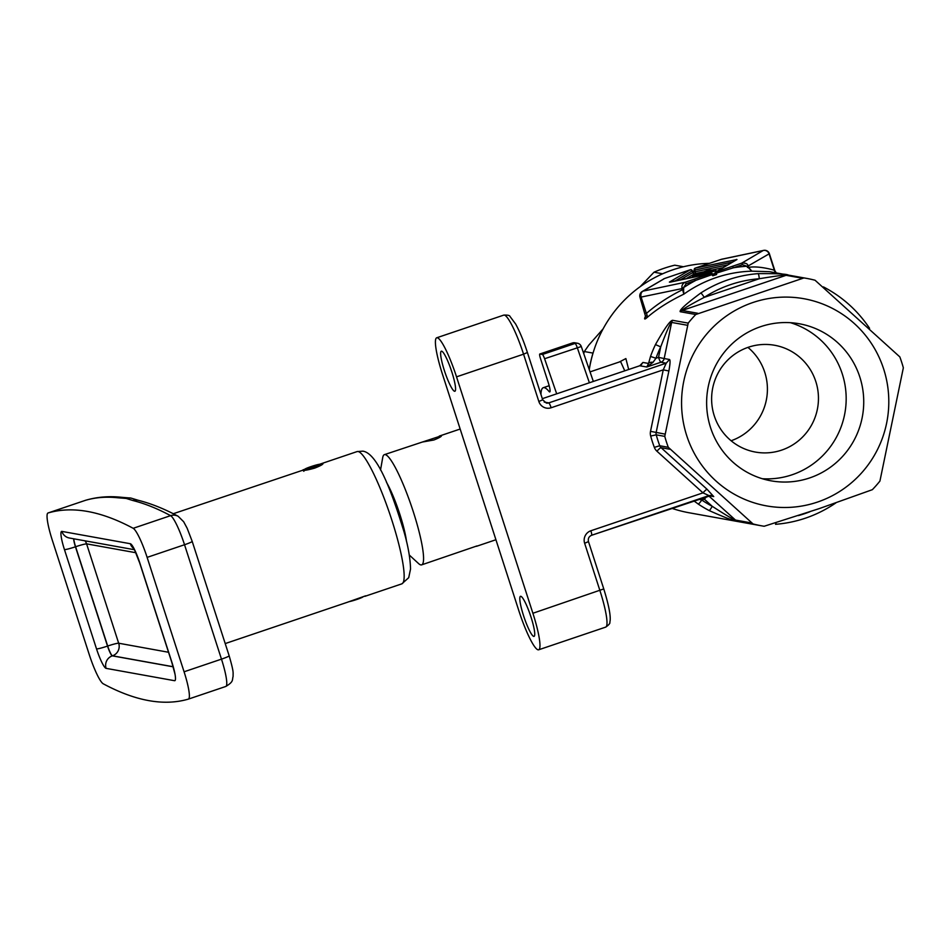 <?xml version="1.0" encoding="UTF-8"?>
<svg xmlns="http://www.w3.org/2000/svg" width="951" height="951" viewBox="0 0 951 951"><rect width="100%" height="100%" fill="white"/><g stroke="black" fill="none" stroke-linecap="round" stroke-linejoin="round"><path stroke-width="1.43" d="M709.315 263.356A125.758 123.725 100.2 0 0 672.951 269.787A125.758 123.725 100.2 0 0 589.263 369.642M671.596 508.238A125.758 123.725 100.2 0 0 689.166 512.779L761.763 525.855A125.758 123.725 -79.8 0 1 753.073 523.965L737.512 521.16C735.123 521.469 725.637 517.926 709.066 510.509A4.945 0.844 -62.1 0 0 712.204 506.289A120.813 118.863 -79.8 0 1 701.755 500.036L698.498 499.144M832.755 504.933A4.945 0.654 -122.8 0 0 832.85 504.922C815.28 516.167 796.165 522.634 775.505 524.31L775.505 524.31A4.945 0.856 -94.4 0 0 775.505 524.31L775.505 524.31A4.945 0.856 -94.4 0 0 775.98 522.979M664.773 436.378L656.238 434.845A125.758 123.725 100.2 0 0 659.756 445.746L668.291 447.291A125.758 123.725 -79.8 0 1 664.773 436.378L688.203 323.114A125.758 123.725 -79.8 0 1 695.763 314.508L680.203 311.714C679.276 310.109 686.123 303.88 700.756 293.027A125.758 123.725 -79.8 0 1 728.252 279.749A125.758 123.725 -79.8 0 1 758.054 273.65C776.848 273.496 786.964 273.995 788.403 275.124L803.964 277.93A125.758 123.725 -79.8 0 1 806.353 278.334A125.758 123.725 -79.8 0 1 815.055 280.236L899.824 356.898A125.758 123.725 -79.8 0 1 903.343 367.811L879.925 481.075A125.758 123.725 -79.8 0 1 872.352 489.682L819.168 508.63L764.152 526.26A125.758 123.725 -79.8 0 1 761.763 525.855M709.066 510.509A125.758 123.725 -79.8 0 1 698.177 504.018L693.707 500.761M619.327 361.986L625.877 358.575L628.67 369.487M640.986 365.065L642.947 362.45L648.546 363.46L646.823 367.003L639.714 365.755L641.212 364.994M687.228 325.242L671.644 322.437C670.407 322.722 666.758 330.877 660.719 346.877A120.813 118.863 100.2 0 0 655.952 358.265L650.52 356.435L648.546 363.46A4.945 2.496 -169.4 0 1 653.052 362.307L646.823 367.003L660.921 362.236A4.945 0.773 -108.7 0 1 658.544 357.386L664.178 358.539A4.945 4.862 -79.8 0 1 660.921 362.236L666.211 363.187L663.251 369.844L668.886 370.985L656.154 432.503A4.945 4.862 100.2 0 0 656.238 434.845L650.674 436.034A130.703 128.599 100.2 0 0 654.336 447.374A9.89 9.736 100.2 0 0 656.939 451.214L702.979 492.856L708.97 495.59L711.36 495.412L591.581 535.294A4.945 0.773 71.3 0 1 591.51 535.294M688.203 323.114L672.642 320.321C670.217 320.404 664.487 328.487 655.465 344.583A125.758 123.725 100.2 0 0 650.52 356.435M775.885 272.842A4.945 4.505 107.5 0 1 774.352 270.179C763.439 267.255 754.844 266.316 748.568 267.362L751.837 271.166A125.758 123.725 -79.8 0 0 716.198 277.573A125.758 123.725 -79.8 0 0 683.84 294.156L682.604 289.675C668.826 296.498 656.749 304.427 646.383 313.45A4.945 3.768 -130.9 0 1 646.644 317.907C656.642 309.206 669.04 301.289 683.84 294.156L683.424 287.725L686.123 283.767L711.728 274.72L712.858 275.79L716.567 274.53L716.685 273.044L733.352 267.802A130.703 128.599 -79.8 0 1 746.951 266.244L751.837 271.166L769.502 271.689L806.353 278.334M646.644 317.907C644.814 319.453 644.231 319.346 644.897 317.598A4.945 4.232 -157 0 0 645.598 316.552L639.999 297.306L682.105 288.581L681.938 287.927C681.629 285.324 682.77 283.422 685.35 282.209L711.086 273.519L711.728 274.72L712.977 274.257A1.593 1.593 0 0 0 711.229 273.484L669.373 282.102L690.307 269.775L664.618 278.477L642.198 291.517A4.945 4.945 0 0 0 639.999 297.306M645.717 315.661L644.897 317.598M823.435 286.905L824.458 287.44A4.945 0.844 117.9 0 1 824.505 287.464A4.945 0.844 117.9 0 1 824.612 287.951M803.964 277.93L695.763 314.508M817.42 502.092A105.252 103.564 100.2 0 0 883.657 369A105.252 103.564 100.2 0 0 752.954 302.501A105.252 103.564 100.2 0 0 686.705 435.594A105.252 103.564 100.2 0 0 817.42 502.092M760.741 326.645A79.789 78.505 100.2 0 0 706.807 408.134A79.789 78.505 100.2 0 0 771.035 480.826A79.789 78.505 100.2 0 0 809.622 477.949A79.789 78.505 100.2 0 0 863.556 396.46A79.789 78.505 100.2 0 0 799.327 323.768A79.789 78.505 100.2 0 0 760.741 326.645M668.291 447.291L753.073 523.965M532.893 613.264A39.894 6.265 71.3 0 1 538.646 649.795A39.894 6.265 71.3 0 1 518.854 610.732L442.488 374.314A39.894 6.265 71.3 0 1 436.723 337.783A39.894 6.265 71.3 0 1 456.528 376.846L532.893 613.264L603.766 588.919C611.255 613.038 610.494 619.838 609.829 622.216C610.304 623.226 608.925 624.866 605.68 627.125A39.894 6.265 -108.7 0 0 599.926 590.595L584.639 543.271A9.89 9.736 -79.8 0 1 590.868 530.765L702.979 492.856A4.945 0.749 132.1 0 1 707.104 489.313L713.737 496.577L711.372 495.412M544.222 402.083L548.751 402.903L666.211 363.187L669.456 359.49C670.396 359.87 670.205 363.71 668.886 370.985M790.459 322.698A79.789 78.505 100.2 0 1 842.277 373.898A79.789 78.505 100.2 0 1 792.064 474.787A79.789 78.505 -79.8 0 1 762.345 478.733M781.651 450.12A54.255 53.387 -79.8 0 1 755.415 452.07A54.255 53.387 -79.8 0 1 714.272 415.837A54.255 53.387 -79.8 0 1 748.425 347.222A54.255 53.387 -79.8 0 1 774.649 345.272A54.255 53.387 -79.8 0 1 815.803 381.506A54.255 53.387 -79.8 0 1 781.651 450.12M747.926 347.388A54.255 53.387 -79.8 0 1 766.542 398.945A54.255 53.387 -79.8 0 1 731.105 440.753M454.578 391.277A21.148 3.328 -108.7 0 0 455.244 390.92A21.148 3.328 -108.7 0 0 451.25 370.165A21.148 3.328 -108.7 0 0 441.835 351.24A21.148 3.328 -108.7 0 0 441.633 351.181A21.148 3.328 -108.7 0 0 444.379 370.557A21.148 3.328 -108.7 0 0 454.578 391.277M533.749 636.397A21.148 3.328 -108.7 0 0 534.414 636.041A21.148 3.328 -108.7 0 0 530.42 615.285A21.148 3.328 -108.7 0 0 521.005 596.36A21.148 3.328 -108.7 0 0 520.803 596.301A21.148 3.328 -108.7 0 0 523.549 615.677A21.148 3.328 -108.7 0 0 533.749 636.397M556.68 393.821L544.59 358.741A4.945 0.773 -108.7 0 0 542.403 354.485L539.847 354.022A4.945 0.773 -108.7 0 0 539.788 354.022A4.945 0.773 -108.7 0 0 540.501 358.551L548.347 382.861A9.89 1.557 71.3 0 1 549.773 391.919A9.89 1.557 71.3 0 1 548.977 391.396A70.695 11.115 -108.7 0 0 543.259 387.711A70.695 11.115 -108.7 0 0 540.941 394.427M620.587 361.558L624.759 370.807M451.927 372.233A16.036 2.52 71.3 0 1 450.536 368.096M531.098 617.354A16.036 2.52 71.3 0 1 529.707 613.217M721.678 259.231L695.252 268.111L736.977 259.528L716.044 271.843L741.709 263.154C745.394 262.833 747.498 263.641 748.021 265.579L748.568 267.362L747.391 267.433M683.817 288.926L682.604 289.675L682.105 288.581L683.484 288.082M732.579 266.244L733.352 267.802L742.481 264.711L741.709 263.154L763.142 250.541A4.945 4.6 59.5 0 1 769.109 253.953L774.352 270.179L773.484 270.025M645.515 313.295L646.383 313.45L641.14 297.211A4.945 3.828 78.1 0 1 643.197 291.089A4.945 4.6 -120.5 0 0 642.198 291.517M639.583 365.814L542.32 398.683L639.797 365.743L642.947 362.45M751.064 522.872L735.48 520.066C734.101 520.031 726.35 515.43 712.204 506.289L704.334 499.168A4.945 0.749 132.1 0 1 707.508 496.101M698.177 504.018A4.945 0.808 -56.2 0 0 701.755 500.036L704.334 499.168A4.945 0.773 71.3 0 1 703.811 497.349M758.054 273.65A4.945 0.856 85.6 0 1 759.267 278.738C776.444 275.909 785.383 274.768 786.108 275.315L801.693 278.132M697.749 313.271L682.164 310.466C681.986 309.586 689.344 305.212 704.227 297.354A4.945 0.654 57.2 0 0 700.756 293.027M655.465 344.583L660.719 346.877L658.544 357.386L655.952 358.265L653.052 362.307M542.403 354.485L575.093 343.43L572.55 342.966A4.945 4.862 -79.8 0 1 574.939 342.788A4.945 4.945 0 0 0 572.478 342.966A4.945 0.773 -108.7 0 0 572.419 343.014M589.382 382.766L577.281 347.686A4.945 0.773 -108.7 0 0 575.093 343.43A4.945 4.862 -79.8 0 1 581.216 346.497M544.59 358.741L581.287 346.509A4.945 4.945 0 0 0 577.483 343.252L574.939 342.788M720.989 259.421L763.142 250.541A4.945 3.828 -101.9 0 1 763.641 250.386L721.643 259.231L695.205 268.123M835.786 502.972L832.85 504.922A4.945 0.654 -122.8 0 0 832.696 504.03M685.885 278.821L694.61 273.686A1.593 1.236 78.1 0 0 695.276 271.713L694.658 270.06L694.824 271.82L692.982 272.45L692.15 270.928L692.982 272.45A1.593 0.915 -53.1 0 0 692.792 271.439L691.971 270.464M712.893 274.126L714.938 273.496M697.368 276.396L716.127 270.631L710.635 272.105L709.173 271.843L713.202 270.108L695.716 276.622M697.594 276.135L707.663 272.402L708.97 272.64L697.594 276.135M716.436 271.57L716.127 270.631M713.939 271.094L713.642 270.179M700.828 272.818L692.233 275.79L693.957 276.313L712.62 270.001L708.614 270.096L700.828 272.818M699.698 274.138L699.46 273.389L701.458 273.543L694.765 275.219M699.46 273.389L698.51 273.626L698.783 274.447L698.545 273.626M697.523 274.875L697.249 274.019L698.51 273.626M697.249 274.019L696.453 274.292L696.726 275.148M695.55 275.362L696.453 274.292M695.336 274.708L694.694 275.005M705.868 272.057L705.594 271.201L704.394 271.606L704.679 272.462M703.49 272.675L704.394 271.606M708.031 271.32L707.794 270.571L709.803 270.726L703.847 272.735L702.634 272.319M707.794 270.571L706.855 270.809L707.116 271.629L706.878 270.809M705.594 271.201L706.855 270.809M692.661 277.395L692.209 275.992M694.206 277.062L693.957 276.313M700.281 273.947L700.067 273.294M708.626 271.118L708.412 270.476M694.159 269.787A1.593 1.593 0 0 1 695.229 268.111L694.064 270.833A1.593 0.63 -156.3 0 0 694.824 271.82L727.86 264.842M702.682 271.986L694.61 273.686A1.593 1.486 59.5 0 1 692.685 272.592L679.977 280.07M673.736 275.386L690.283 269.775L692.233 270.607A1.593 1.593 0 0 0 690.283 269.775L690.26 269.787M681.938 287.927L683.424 287.725A130.703 128.599 -79.8 0 1 695.252 280.688L694.48 279.118M712.977 274.257L713.737 275.172L712.858 275.79M713.737 275.172L715.009 274.875A1.593 0.713 14.1 0 1 716.567 274.53M715.128 273.757L716.685 273.044L716.044 271.843L715.128 273.757M748.021 265.579L746.951 266.244L742.481 264.711M776.325 272.925L774.863 270.714L769.371 253.703L747.117 266.565M593.067 352.999L592.984 353.094A125.758 123.725 100.2 0 0 589.228 369.523M592.984 353.094L584.33 351.537L588.74 345.213L603.1 328.868M583.736 353.606A125.758 123.725 -79.8 0 1 584.33 351.537M640.166 286.679L654.038 272.188L662.633 273.805M683.46 266.744L683.412 266.744A125.758 123.725 100.2 0 0 662.692 273.745M683.412 266.744L674.758 265.186A125.758 123.725 100.2 0 0 654.038 272.188M409.287 555.027L418.535 563.527A58.166 9.141 71.3 0 0 420.829 564.906A58.166 9.141 -108.7 0 0 421.65 564.858L476.962 545.933M441.335 435.629C441.942 436.283 439.469 437.745 433.906 439.992L422.363 442.037L441.502 435.748M421.65 564.858A58.166 9.141 -108.7 0 0 412.472 509.213A58.166 9.141 -108.7 0 0 385.203 454.602A58.166 9.141 71.3 0 0 384.382 454.649A58.166 9.141 71.3 0 0 382.718 457.586L380.531 469.96M422.363 442.037L384.382 454.649M406.541 541.618A39.502 6.205 -108.7 0 0 386.475 482.288M173.272 513.73L302.275 470.388C304.177 470.662 308.338 469.901 314.781 468.082C320.82 465.681 323.518 464.124 322.876 463.422L319.631 464.243M347.567 602.197L365.636 595.813M302.965 469.877L304.736 469.295A8.214 0.701 162.1 0 1 311.096 466.572A8.214 0.701 162.1 0 1 320.321 464.254A8.214 0.701 162.1 0 1 313.996 467.096A8.214 0.701 162.1 0 1 305.414 469.414L306.091 469.2A7.584 0.642 -17.9 0 0 313.878 467.072A7.584 0.642 -17.9 0 0 319.762 464.504A7.584 0.642 -17.9 0 0 311.215 466.584A7.584 0.642 -17.9 0 0 305.366 469.069L303.797 471.28M184.078 671.786A29.838 4.684 -108.7 0 1 188.381 699.116A29.838 4.684 -108.7 0 0 188.381 699.116A3032.168 476.463 71.3 0 1 103.243 683.793A29.838 4.684 -108.7 0 1 89.299 654.716L52.341 540.311A29.838 4.684 -108.7 0 1 48.037 512.981A29.838 4.684 -108.7 0 1 48.073 512.969A3032.168 476.463 71.3 0 1 133.188 528.304A29.838 4.684 -108.7 0 1 147.12 557.381L184.078 671.786L221.476 659.138A29.838 4.684 71.3 0 1 225.779 686.467A29.838 4.684 71.3 0 1 225.756 686.479L188.417 699.104M48.037 512.981L85.435 500.333A29.838 4.684 71.3 0 1 85.435 500.333L85.863 500.202A9.89 9.772 73.7 0 0 85.471 500.321A3032.168 476.463 71.3 0 1 117.437 497.742L126.221 498.443L132.89 500.523A3032.168 476.463 71.3 0 1 170.586 515.656L133.188 528.304M73.679 538.777A9.974 1.569 -108.7 0 0 75.45 546.789L107.522 646.086A9.974 1.569 -108.7 0 0 112.337 655.857L173.13 666.806M173.106 666.722L112.48 655.81A9.974 1.569 71.3 0 1 107.677 646.038L75.605 546.742A9.974 1.569 71.3 0 1 73.833 538.813M305.414 469.414L305.057 470.258M362.925 596.955A8.214 0.701 162.1 0 1 356.756 599.487A8.214 0.701 162.1 0 1 349.112 601.662M805.271 518.212A125.758 123.725 -79.8 0 1 775.54 524.298M788.403 275.124A4.945 4.862 100.2 0 0 786.108 275.315L682.164 310.466A4.945 4.862 -79.8 0 0 680.203 311.714M654.336 447.374L659.756 445.746A4.945 4.862 100.2 0 0 661.064 447.671L707.104 489.313M656.939 451.214A4.945 0.749 132.1 0 1 661.064 447.671L669.623 449.217M708.578 495.733L735.48 520.066A4.945 4.862 -79.8 0 0 737.512 521.16M708.757 495.673L713.737 496.577M669.456 359.49L664.178 358.539L671.644 322.437A4.945 4.862 -79.8 0 1 672.642 320.321M664.725 434.048L650.52 431.35A9.89 9.736 100.2 0 0 650.674 436.034M650.52 431.35L663.251 369.844L551.14 407.753A4.945 0.773 -108.7 0 0 548.751 402.903A4.945 4.862 -79.8 0 1 546.361 403.081L542.688 399.824L527.401 352.5C523.632 340.945 519.71 331.471 515.656 324.053L510.045 316.517C509.784 315.399 507.691 314.936 503.768 315.114L436.723 337.783M456.528 376.846L523.561 354.176A39.894 6.265 -108.7 0 0 503.768 315.114M551.14 407.753A9.89 9.736 -79.8 0 1 538.848 401.5L523.561 354.176L527.401 352.5M550.094 391.027L548.977 391.396M539.847 354.022L572.55 342.966A4.945 0.773 -108.7 0 0 572.478 342.966L539.788 354.022M591.641 535.258L708.97 495.59M584.639 543.271L588.479 541.595C587.849 538.599 588.883 536.495 591.581 535.294A4.945 0.773 71.3 0 0 590.868 530.765M538.848 401.5L542.688 399.824M798.388 515.597A120.813 118.863 100.2 0 0 809.919 511.745M759.267 278.738L704.227 297.354A120.813 118.863 100.2 0 1 759.267 278.738M673.76 275.386L664.63 278.477L643.197 291.089L685.35 282.209L686.123 283.767M674.735 281.175L692.15 270.928A1.593 1.486 59.5 0 0 690.224 269.822M712.347 269.953L722.998 267.707M695.395 268.075A1.593 1.236 78.1 0 0 694.729 270.048L732.567 262.072M736.977 259.528A1.593 1.486 -120.5 0 0 736.656 259.671L715.794 271.938M736.419 259.433A1.593 1.236 78.1 0 0 735.741 260.205M669.373 282.102A1.593 1.486 59.5 0 1 670.241 282.114M663.501 278.988L664.583 278.5M364.934 596.325L401.857 583.843A69.815 10.972 -108.7 0 0 390.837 517.059A69.815 10.972 -108.7 0 0 358.111 451.511A69.815 10.972 -108.7 0 0 357.124 451.57L320.214 464.052M85.863 500.202C97.168 496.933 109.056 495.958 121.526 497.29L121.526 497.29A9.89 9.748 96 0 0 117.437 497.742M48.073 512.969L85.471 500.321A29.838 4.684 71.3 0 0 85.435 500.333M106.108 668.363A19.864 3.126 71.3 0 1 96.526 648.903L64.454 549.607A19.864 3.126 71.3 0 1 61.863 531.395L130.323 543.722A19.864 3.126 71.3 0 1 139.892 563.194L171.965 662.49A19.864 3.126 71.3 0 1 174.556 680.702L106.108 668.363A9.89 9.736 -79.8 0 1 112.337 655.857M121.526 497.29L131 498.086L138.311 500.309C151.138 503.555 164.404 508.88 178.146 516.262A9.89 9.641 118.2 0 0 170.586 515.656A29.838 4.684 71.3 0 1 184.53 544.733L221.476 659.138A9.89 0.844 162.1 0 0 229.155 655.786C234.208 673.249 232.912 672.298 233.114 676.351C231.973 680.024 234.029 681.534 225.779 686.467L188.381 699.116M178.146 516.262L183.674 521.754L187.133 528.209L192.197 541.381A9.89 0.844 162.1 0 1 184.53 544.733L147.12 557.381M138.311 500.309A9.89 9.724 104.1 0 0 132.89 500.523M131 498.086A9.89 9.736 100.2 0 0 126.221 498.443M171.965 662.49A9.89 0.844 162.1 0 1 171.81 662.395L175.032 674.295M139.892 563.194A9.89 0.844 162.1 0 1 139.738 563.099L171.81 662.395M130.323 543.722A9.89 9.736 100.2 0 0 133.604 548.442M61.863 531.395A9.89 9.736 100.2 0 0 69.364 538.004L134.329 549.702M64.454 549.607A9.89 0.844 -17.9 0 0 75.45 546.789M96.526 648.903A9.89 0.844 -17.9 0 0 107.522 646.086M168.541 652.267L118.673 643.221L86.589 543.853L135.791 552.709M118.709 643.292A9.89 9.736 -79.8 0 1 112.48 655.81M86.589 543.853A9.89 9.736 100.2 0 0 84.984 540.822M86.6 543.924A9.89 0.844 -17.9 0 0 75.605 546.742M118.673 643.221A9.89 0.844 -17.9 0 0 107.677 646.038M605.68 627.125L538.646 649.795M620.718 361.523L590.036 371.889M549.191 385.702L543.259 387.711M603.766 588.919L588.479 541.595M593.329 381.434L581.287 346.509M769.371 253.703A4.945 4.945 0 0 0 763.641 250.386M823.411 286.893L824.505 287.464C842.8 297.235 857.778 310.775 869.428 328.095L869.571 328.297M711.229 273.484L669.884 282.209M694.064 270.833L692.732 271.415M715.009 274.875L714.962 273.662A1.593 1.593 0 0 1 715.77 271.962M495.923 539.74L476.522 546.302M460.165 429.032L439.267 436.093M225.209 643.577L347.697 602.161M401.857 583.843L408.716 577.673L410.535 569.019C410.273 558.308 408.098 545.91 404.02 531.823C392.121 492.975 377.82 453.342 362.89 451.154L357.124 451.57M192.197 541.381L229.155 655.786M134.067 548.691L139.738 563.099M320.321 464.254L321.64 464.92"/></g></svg>
